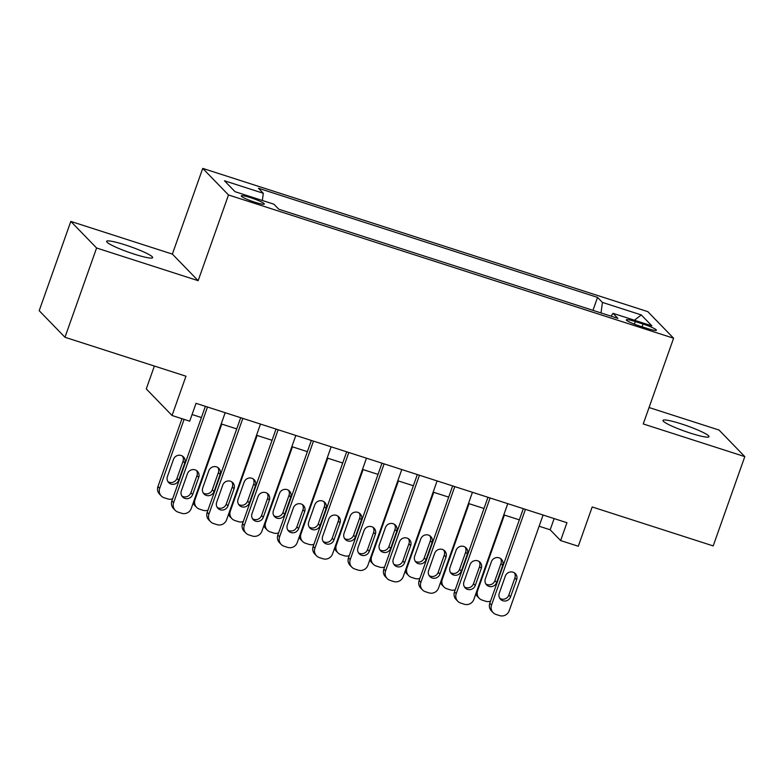 <?xml version="1.0" encoding="UTF-8"?>
<svg xmlns="http://www.w3.org/2000/svg" width="784" height="784" viewBox="0 0 784 784"><rect width="100%" height="100%" fill="white"/><g stroke="black" fill="none" stroke-linecap="round" stroke-linejoin="round"><path stroke-width="1.18" d="M134.084 254.085A24.422 2.93 19.5 0 0 152.645 257.632A24.422 2.93 19.5 0 0 125.166 244.882A24.422 2.93 19.5 0 0 106.604 241.335A24.422 2.93 19.5 0 0 134.084 254.085M690.449 433.15A24.422 2.93 19.5 0 0 709.01 436.708A24.422 2.93 19.5 0 0 681.531 423.958A24.422 2.93 19.5 0 0 662.97 420.4A24.422 2.93 19.5 0 0 690.449 433.15M255.016 202.262A12.211 1.46 19.5 0 0 264.306 204.046A12.211 1.46 19.5 0 0 250.557 197.666A12.211 1.46 19.5 0 0 241.276 195.892A12.211 1.46 19.5 0 0 255.016 202.262M154.379 366.05L146.275 388.923L172.049 415.5L189.708 421.184L196.039 403.329L566.95 522.712L560.619 540.568L578.288 546.252L592.194 506.964L713.185 545.909L744.8 456.621L719.026 430.044L649.054 407.523M70.815 221.411L39.2 310.699L64.974 337.277L96.589 247.989L198.146 280.682L228.497 194.961L202.733 168.393L172.372 254.104L70.815 221.411L96.589 247.989M228.497 194.961L673.593 338.218L647.819 311.65L202.733 168.393M643.086 324.057L635.314 321.558A11.829 1.421 19.5 0 0 626.328 319.833A11.829 1.421 19.5 0 0 639.636 326.007L647.408 328.506A11.829 1.421 19.5 0 0 656.404 330.231A11.829 1.421 19.5 0 0 643.086 324.057L642.116 326.81M601.034 312.943L602.426 302.418L597.545 297.391L258.436 188.248L263.306 193.276L224.449 180.771L235.033 191.688L273.9 204.193L278.771 209.22L617.89 318.363L613.01 313.335L611.069 316.168M602.426 302.418L641.283 314.923L651.867 325.84L613.01 313.335M172.049 415.5L185.965 376.212L64.974 337.277M673.593 338.218L643.243 423.938L744.8 456.621M539.127 526.231L550.172 529.788L560.619 540.568M192.07 414.53L201.41 417.539M221.206 423.909L236.729 428.907M256.525 435.277L272.058 440.275M291.854 446.645L307.377 451.643M327.173 458.013L342.706 463.011M362.502 469.391L378.035 474.389M397.831 480.759L413.354 485.757M433.15 492.127L448.683 497.125M468.479 503.495L484.002 508.493M503.798 514.863L519.331 519.861M554.141 518.587L550.172 529.788M592.969 310.346L597.545 297.391M263.306 193.276L262.356 200.479M634.393 320.225L641.283 314.923M198.146 280.682L172.372 254.104M543.096 515.029L509.198 610.746A7.634 7.37 135.9 0 1 499.604 615.607L496.076 614.47A7.634 7.37 135.9 0 1 491.539 605.052L525.427 509.345M523.3 508.659L489.794 603.259L491.539 605.052M510.57 596.859A6.105 5.89 -44.1 0 1 500.535 599.29A6.105 5.89 -44.1 0 1 499.271 593.223L505.337 576.083A6.105 5.89 -44.1 0 1 515.372 573.653A6.105 5.89 -44.1 0 1 516.646 579.719L510.57 596.859L508.836 595.066A6.105 5.89 -44.1 0 1 499.771 598.3M514.402 572.849A6.105 5.89 -44.1 0 1 514.902 577.926L508.836 595.066M493.126 612.647L491.382 610.844A7.634 7.37 -44.1 0 1 489.794 603.259M490.549 601.132A7.634 7.37 135.9 0 1 485.678 601.25L482.14 600.103A7.634 7.37 135.9 0 1 477.603 590.695L504.396 515.059M485.835 583.933A6.105 5.89 135.9 0 0 494.9 580.699L500.976 563.559A6.105 5.89 135.9 0 0 500.476 558.482M479.191 598.28L477.456 596.487A7.634 7.37 -44.1 0 1 475.829 593.851M496.644 582.492L502.711 565.352A6.105 5.89 135.9 0 0 501.446 559.286A6.105 5.89 135.9 0 0 491.411 561.716L485.335 578.857A6.105 5.89 135.9 0 0 486.609 584.923A6.105 5.89 135.9 0 0 496.644 582.492L494.9 580.699M507.767 503.661L473.879 599.368A7.634 7.37 135.9 0 1 464.285 604.239L460.747 603.102A7.634 7.37 135.9 0 1 456.21 593.684L490.108 497.977M487.971 497.291L454.475 591.891L456.21 593.684M475.251 585.491A6.105 5.89 -44.1 0 1 465.216 587.922A6.105 5.89 -44.1 0 1 463.942 581.855L470.018 564.715A6.105 5.89 -44.1 0 1 480.053 562.275A6.105 5.89 -44.1 0 1 481.317 568.351L475.251 585.491L473.507 583.698A6.105 5.89 -44.1 0 1 464.442 586.932M479.083 561.481A6.105 5.89 -44.1 0 1 479.583 566.558L473.507 583.698M457.797 601.279L456.063 599.476A7.634 7.37 -44.1 0 1 454.475 591.891M472.448 492.293L438.55 588A7.634 7.37 135.9 0 1 428.956 592.871L425.428 591.734A7.634 7.37 135.9 0 1 420.89 582.316L454.779 486.609M452.652 485.923L419.146 580.523L420.89 582.316M439.922 574.123A6.105 5.89 -44.1 0 1 429.887 576.554A6.105 5.89 -44.1 0 1 428.623 570.487L434.689 553.337A6.105 5.89 -44.1 0 1 444.724 550.907A6.105 5.89 -44.1 0 1 445.998 556.983L439.922 574.123L438.187 572.33A6.105 5.89 -44.1 0 1 429.122 575.564M443.754 550.113A6.105 5.89 -44.1 0 1 444.254 555.18L438.187 572.33M422.478 589.901L420.734 588.108A7.634 7.37 -44.1 0 1 419.146 580.523M437.119 480.925L403.231 576.632A7.634 7.37 135.9 0 1 393.637 581.503L390.099 580.366A7.634 7.37 135.9 0 1 385.561 570.948L419.46 475.241M417.323 474.555L383.827 569.155L385.561 570.948M404.603 562.755A6.105 5.89 -44.1 0 1 394.568 565.186A6.105 5.89 -44.1 0 1 393.294 559.11L399.37 541.969A6.105 5.89 -44.1 0 1 409.405 539.539A6.105 5.89 -44.1 0 1 410.669 545.615L404.603 562.755L402.858 560.962A6.105 5.89 -44.1 0 1 393.793 564.186M408.435 538.735A6.105 5.89 -44.1 0 1 408.925 543.812L402.858 560.962M387.149 578.533L385.405 576.74A7.634 7.37 -44.1 0 1 383.827 569.155M401.79 469.557L367.902 565.264A7.634 7.37 135.9 0 1 358.308 570.135L354.78 568.998A7.634 7.37 135.9 0 1 350.242 559.58L384.131 463.863M381.994 463.177L348.498 557.787L350.242 559.58M369.274 551.387A6.105 5.89 -44.1 0 1 359.239 553.818A6.105 5.89 -44.1 0 1 357.974 547.742L364.041 530.601A6.105 5.89 -44.1 0 1 374.076 528.171A6.105 5.89 -44.1 0 1 375.35 534.237L369.274 551.387L367.529 549.584A6.105 5.89 -44.1 0 1 358.474 552.818M373.106 527.367A6.105 5.89 -44.1 0 1 373.605 532.444L367.529 549.584M351.83 567.165L350.085 565.372A7.634 7.37 -44.1 0 1 348.498 557.787M455.23 589.764A7.634 7.37 135.9 0 1 450.349 589.872L446.821 588.735A7.634 7.37 135.9 0 1 442.284 579.317L469.067 503.681M450.516 572.565A6.105 5.89 135.9 0 0 459.581 569.331L465.647 552.191A6.105 5.89 135.9 0 0 465.147 547.114M443.871 586.912L442.127 585.109A7.634 7.37 -44.1 0 1 440.51 582.483M461.315 571.124L467.391 553.984A6.105 5.89 135.9 0 0 466.117 547.918A6.105 5.89 135.9 0 0 456.082 550.348L450.016 567.489A6.105 5.89 135.9 0 0 451.28 573.555A6.105 5.89 135.9 0 0 461.315 571.124L459.581 569.331M419.901 578.396A7.634 7.37 135.9 0 1 415.03 578.504L411.492 577.367A7.634 7.37 135.9 0 1 406.955 567.949L433.738 492.313M415.187 561.197A6.105 5.89 135.9 0 0 424.252 557.963L430.328 540.823A6.105 5.89 135.9 0 0 429.828 535.746M408.542 575.544L406.798 573.741A7.634 7.37 -44.1 0 1 405.181 571.115M425.996 559.756L432.062 542.616A6.105 5.89 135.9 0 0 430.798 536.54A6.105 5.89 135.9 0 0 420.763 538.98L414.687 556.121A6.105 5.89 135.9 0 0 415.961 562.187A6.105 5.89 135.9 0 0 425.996 559.756L424.252 557.963M384.572 567.028A7.634 7.37 135.9 0 1 379.701 567.136L376.173 565.999A7.634 7.37 135.9 0 1 371.636 556.581L398.419 480.945M379.868 549.829A6.105 5.89 135.9 0 0 388.923 546.595L394.999 529.445A6.105 5.89 135.9 0 0 394.499 524.378M373.223 564.166L371.479 562.373A7.634 7.37 -44.1 0 1 369.862 559.737M390.667 548.388L396.743 531.248A6.105 5.89 135.9 0 0 395.469 525.172A6.105 5.89 135.9 0 0 385.434 527.603L379.368 544.753A6.105 5.89 135.9 0 0 380.632 550.819A6.105 5.89 135.9 0 0 390.667 548.388L388.923 546.595M349.252 555.66A7.634 7.37 135.9 0 1 344.372 555.768L340.844 554.631A7.634 7.37 135.9 0 1 336.307 545.213L363.09 469.577M344.539 538.451A6.105 5.89 135.9 0 0 353.604 535.217L359.67 518.077A6.105 5.89 135.9 0 0 359.18 513.001M337.894 552.798L336.15 551.005A7.634 7.37 -44.1 0 1 334.533 548.369M355.348 537.02L361.414 519.88A6.105 5.89 135.9 0 0 360.15 513.804A6.105 5.89 135.9 0 0 350.115 516.235L344.039 533.375A6.105 5.89 135.9 0 0 345.313 539.451A6.105 5.89 135.9 0 0 355.348 537.02L353.604 535.217M366.471 458.179L332.573 553.896A7.634 7.37 135.9 0 1 322.979 558.767L319.451 557.63A7.634 7.37 135.9 0 1 314.913 548.212L348.811 452.495M346.675 451.809L313.169 546.409L314.913 548.212M333.955 540.009A6.105 5.89 -44.1 0 1 323.919 542.45A6.105 5.89 -44.1 0 1 322.645 536.374L328.721 519.233A6.105 5.89 -44.1 0 1 338.757 516.803A6.105 5.89 -44.1 0 1 340.021 522.869L333.955 540.009L332.21 538.216A6.105 5.89 -44.1 0 1 323.145 541.45M337.786 515.999A6.105 5.89 -44.1 0 1 338.276 521.076L332.21 538.216M316.501 555.797L314.756 554.004A7.634 7.37 -44.1 0 1 313.169 546.409M313.923 544.282A7.634 7.37 135.9 0 1 309.053 544.4L305.515 543.263A7.634 7.37 135.9 0 1 300.987 533.845L327.771 458.209M309.21 527.083A6.105 5.89 135.9 0 0 318.275 523.849L324.351 506.709A6.105 5.89 135.9 0 0 323.851 501.633M302.565 541.43L300.831 539.637A7.634 7.37 -44.1 0 1 299.204 537.001M320.019 525.652L326.085 508.502A6.105 5.89 135.9 0 0 324.821 502.436A6.105 5.89 135.9 0 0 314.786 504.867L308.72 522.007A6.105 5.89 135.9 0 0 309.984 528.083A6.105 5.89 135.9 0 0 320.019 525.652L318.275 523.849M331.142 446.811L297.254 542.528A7.634 7.37 135.9 0 1 287.659 547.389L284.122 546.252A7.634 7.37 135.9 0 1 279.594 536.844L313.482 441.127M311.346 440.441L277.85 535.041L279.594 536.844M298.626 528.641A6.105 5.89 -44.1 0 1 288.59 531.072A6.105 5.89 -44.1 0 1 287.326 525.006L293.392 507.865A6.105 5.89 -44.1 0 1 303.428 505.435A6.105 5.89 -44.1 0 1 304.692 511.501L298.626 528.641L296.881 526.848A6.105 5.89 -44.1 0 1 287.816 530.082M302.457 504.631A6.105 5.89 -44.1 0 1 302.957 509.708L296.881 526.848M281.172 544.429L279.437 542.636A7.634 7.37 -44.1 0 1 277.85 535.041M278.604 532.914A7.634 7.37 135.9 0 1 273.724 533.032L270.196 531.895A7.634 7.37 135.9 0 1 265.658 522.477L292.442 446.841M273.89 515.715A6.105 5.89 135.9 0 0 282.955 512.481L289.022 495.341A6.105 5.89 135.9 0 0 288.522 490.265M267.246 530.062L265.502 528.269A7.634 7.37 -44.1 0 1 263.885 525.633M284.69 514.275L290.766 497.134A6.105 5.89 135.9 0 0 289.492 491.068A6.105 5.89 135.9 0 0 279.457 493.499L273.391 510.639A6.105 5.89 135.9 0 0 274.655 516.715A6.105 5.89 135.9 0 0 284.69 514.275L282.955 512.481M295.823 435.443L261.925 531.15A7.634 7.37 135.9 0 1 252.33 536.021L248.802 534.884A7.634 7.37 135.9 0 1 244.265 525.466L278.153 429.759M276.027 429.073L242.521 523.673L244.265 525.466M263.297 517.273A6.105 5.89 -44.1 0 1 253.261 519.704A6.105 5.89 -44.1 0 1 251.997 513.638L258.063 496.497A6.105 5.89 -44.1 0 1 268.099 494.067A6.105 5.89 -44.1 0 1 269.373 500.133L263.297 517.273L261.562 515.48A6.105 5.89 -44.1 0 1 252.497 518.714M267.128 493.263A6.105 5.89 -44.1 0 1 267.628 498.34L261.562 515.48M245.853 533.061L244.108 531.258A7.634 7.37 -44.1 0 1 242.521 523.673M243.275 521.546A7.634 7.37 135.9 0 1 238.405 521.654L234.867 520.517A7.634 7.37 135.9 0 1 230.329 511.109L257.123 435.473M238.561 504.347A6.105 5.89 135.9 0 0 247.626 501.113L253.702 483.973A6.105 5.89 135.9 0 0 253.203 478.897M231.917 518.694L230.182 516.891A7.634 7.37 -44.1 0 1 228.556 514.265M249.371 502.907L255.437 485.766A6.105 5.89 135.9 0 0 254.173 479.7A6.105 5.89 135.9 0 0 244.138 482.131L238.062 499.271A6.105 5.89 135.9 0 0 239.336 505.337A6.105 5.89 135.9 0 0 249.371 502.907L247.626 501.113M260.494 424.075L226.605 519.782A7.634 7.37 135.9 0 1 217.011 524.653L213.473 523.516A7.634 7.37 135.9 0 1 208.936 514.098L242.834 418.391M240.698 417.705L207.201 512.305L208.936 514.098M227.977 505.905A6.105 5.89 -44.1 0 1 217.942 508.336A6.105 5.89 -44.1 0 1 216.668 502.27L222.744 485.12A6.105 5.89 -44.1 0 1 232.779 482.689A6.105 5.89 -44.1 0 1 234.044 488.765L227.977 505.905L226.233 504.112A6.105 5.89 -44.1 0 1 217.168 507.346M231.809 481.895A6.105 5.89 -44.1 0 1 232.309 486.972L226.233 504.112M210.524 521.683L208.789 519.89A7.634 7.37 -44.1 0 1 207.201 512.305M207.956 510.178A7.634 7.37 135.9 0 1 203.076 510.286L199.548 509.149A7.634 7.37 135.9 0 1 195.01 499.731L221.794 424.095M203.242 492.979A6.105 5.89 135.9 0 0 212.307 489.745L218.373 472.605A6.105 5.89 135.9 0 0 217.874 467.529M196.598 507.326L194.853 505.523A7.634 7.37 -44.1 0 1 193.236 502.897M214.042 491.539L220.118 474.398A6.105 5.89 135.9 0 0 218.844 468.332A6.105 5.89 135.9 0 0 208.809 470.763L202.742 487.903A6.105 5.89 135.9 0 0 204.007 493.969A6.105 5.89 135.9 0 0 214.042 491.539L212.307 489.745M225.175 412.707L191.276 508.414A7.634 7.37 135.9 0 1 181.682 513.285L178.154 512.148A7.634 7.37 135.9 0 1 173.617 502.73L207.505 407.023M205.379 406.337L171.872 500.937L173.617 502.73M192.648 494.537A6.105 5.89 -44.1 0 1 182.613 496.968A6.105 5.89 -44.1 0 1 181.349 490.902L187.415 473.752A6.105 5.89 -44.1 0 1 197.45 471.321A6.105 5.89 -44.1 0 1 198.724 477.397L192.648 494.537L190.914 492.744A6.105 5.89 -44.1 0 1 181.849 495.968M196.48 470.518A6.105 5.89 -44.1 0 1 196.98 475.594L190.914 492.744M175.204 510.315L173.46 508.522A7.634 7.37 -44.1 0 1 171.872 500.937M181.976 418.695L157.947 486.57A7.634 7.37 -44.1 0 0 159.524 494.155L161.269 495.949A7.634 7.37 135.9 0 0 164.219 497.781L167.756 498.918A7.634 7.37 135.9 0 0 172.627 498.81M161.269 495.949A7.634 7.37 135.9 0 1 159.681 488.363L184.113 419.381M167.913 481.611A6.105 5.89 135.9 0 0 176.978 478.377L183.044 461.227A6.105 5.89 135.9 0 0 182.554 456.161M178.723 480.171L184.789 463.03A6.105 5.89 135.9 0 0 183.525 456.954A6.105 5.89 135.9 0 0 173.489 459.385L167.413 476.535A6.105 5.89 135.9 0 0 168.687 482.601A6.105 5.89 135.9 0 0 178.723 480.171L176.978 478.377M634.393 324.155L635.314 321.558M516.646 579.719L514.902 577.926M477.603 590.695L477.123 590.195M500.976 563.559L502.711 565.352M481.317 568.351L479.583 566.558M445.998 556.983L444.254 555.18M410.669 545.615L408.925 543.812M375.35 534.237L373.605 532.444M442.284 579.317L441.804 578.827M465.647 552.191L467.391 553.984M406.955 567.949L406.475 567.459M430.328 540.823L432.062 542.616M371.636 556.581L371.155 556.081M394.999 529.445L396.743 531.248M336.307 545.213L335.826 544.713M359.67 518.077L361.414 519.88M340.021 522.869L338.276 521.076M300.987 533.845L300.497 533.345M324.351 506.709L326.085 508.502M304.692 511.501L302.957 509.708M265.658 522.477L265.178 521.977M289.022 495.341L290.766 497.134M269.373 500.133L267.628 498.34M230.329 511.109L229.849 510.609M253.702 483.973L255.437 485.766M234.044 488.765L232.309 486.972M195.01 499.731L194.53 499.241M218.373 472.605L220.118 474.398M198.724 477.397L196.98 475.594M159.681 488.363L157.947 486.57M183.044 461.227L184.789 463.03"/></g></svg>
